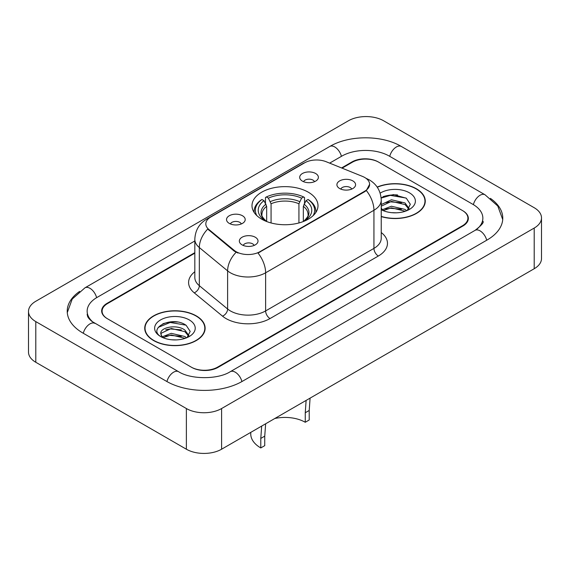 <?xml version="1.0" encoding="UTF-8"?>
<svg xmlns="http://www.w3.org/2000/svg" width="570" height="570" viewBox="0 0 570 570"><rect width="100%" height="100%" fill="white"/><g stroke="black" fill="none" stroke-linecap="round" stroke-linejoin="round"><path stroke-width="0.85" d="M308.334 192.218A33.003 19.052 0 0 0 272.375 188.086A33.003 19.052 0 0 0 251.997 205.692A33.003 19.052 0 0 0 261.666 219.158A33.003 19.052 0 0 0 297.626 223.29A33.003 19.052 0 0 0 318.003 205.692A33.003 19.052 0 0 0 308.334 192.218M229.261 223.383A9.341 5.394 180 0 1 227.409 221.858A9.341 5.394 180 0 1 230.501 215.154A9.341 5.394 180 0 1 242.471 215.752A9.341 5.394 180 0 1 244.323 221.858A9.341 5.394 180 0 1 229.261 223.383M241.331 223.939A5.607 3.235 0 0 0 239.828 222.364A5.607 3.235 0 0 0 234.306 221.545A5.607 3.235 0 0 0 230.394 223.939M302.435 181.132A9.341 5.394 180 0 1 300.582 179.607A9.341 5.394 180 0 1 303.675 172.902A9.341 5.394 180 0 1 315.645 173.508A9.341 5.394 180 0 1 317.497 179.607A9.341 5.394 180 0 1 302.435 181.132M314.505 181.695A5.607 3.235 0 0 0 313.001 180.113A5.607 3.235 0 0 0 307.479 179.293A5.607 3.235 0 0 0 303.575 181.695M242.072 244.858A9.341 5.394 180 0 1 240.219 243.333A9.341 5.394 180 0 1 243.312 236.636A9.341 5.394 180 0 1 255.282 237.234A9.341 5.394 180 0 1 257.134 243.333A9.341 5.394 180 0 1 242.072 244.858M254.142 245.421A5.607 3.235 0 0 0 252.638 243.846A5.607 3.235 0 0 0 247.116 243.027A5.607 3.235 0 0 0 243.212 245.421M339.642 188.528A9.341 5.394 180 0 1 337.789 187.003A9.341 5.394 180 0 1 340.881 180.305A9.341 5.394 180 0 1 352.851 180.904A9.341 5.394 180 0 1 354.704 187.003A9.341 5.394 180 0 1 339.642 188.528M351.711 189.09A5.607 3.235 0 0 0 350.208 187.516A5.607 3.235 0 0 0 344.686 186.696A5.607 3.235 0 0 0 340.774 189.09M362.449 176.387A16.815 9.704 180 0 1 364.693 177.47A16.815 9.704 180 0 1 369.617 184.338A16.815 9.704 180 0 1 364.693 191.199L259.906 251.698A16.815 9.704 180 0 1 234.242 250.401L208.855 229.468A16.815 9.704 180 0 1 205.82 223.903A16.815 9.704 180 0 1 210.743 217.042L304.665 162.813A16.815 9.704 180 0 1 326.19 161.73L362.449 176.387M194.819 253.18L107.559 303.554A18.682 10.787 0 0 0 102.094 311.184A18.682 10.787 0 0 0 107.559 318.808L191.221 367.108A18.682 10.787 0 0 0 217.633 367.108L462.441 225.77A18.682 10.787 0 0 0 467.906 218.146A18.682 10.787 0 0 0 462.441 210.522L378.779 162.222A18.682 10.787 0 0 0 352.367 162.222L342.086 168.157M476.641 229.389A33.623 19.416 0 0 0 482.854 218.146A33.623 19.416 0 0 0 473.007 204.416L389.346 156.123A33.623 19.416 0 0 0 341.801 156.123L329.66 163.127M194.819 240.975L96.993 297.454A33.623 19.416 0 0 0 87.146 311.184A33.623 19.416 0 0 0 93.359 322.421M186.376 408.54A24.909 14.378 0 0 0 221.595 408.54L534.204 228.057A24.909 14.378 0 0 0 541.5 217.89A24.909 14.378 0 0 0 534.204 207.722L383.624 120.783A24.909 14.378 0 0 0 348.405 120.783L35.796 301.266A24.909 14.378 0 0 0 28.5 311.434A24.909 14.378 0 0 0 35.796 321.601L186.376 408.54L186.376 449.217A24.909 14.378 0 0 0 221.595 449.217L534.204 268.734A24.909 14.378 0 0 0 541.5 258.566L541.5 217.89M28.5 311.434L28.5 352.11A24.909 14.378 0 0 0 35.796 362.278L186.376 449.217M79.608 291.413A53.551 30.915 0 0 0 67.224 311.184A53.551 30.915 0 0 0 82.907 333.044L166.561 381.344A53.551 30.915 0 0 0 242.293 381.344L487.094 240.006A53.551 30.915 0 0 0 502.776 218.146A53.551 30.915 0 0 0 490.392 198.374M381.237 216.607A30.203 17.435 0 0 0 425.27 201.11A30.203 17.435 0 0 0 416.428 188.784A30.203 17.435 0 0 0 377.169 187.074M196.28 315.887A30.203 17.435 0 0 0 163.369 312.103A30.203 17.435 0 0 0 144.73 328.213A30.203 17.435 0 0 0 153.572 340.539A30.203 17.435 0 0 0 186.483 344.323A30.203 17.435 0 0 0 205.129 328.213A30.203 17.435 0 0 0 196.28 315.887M145.037 329.781A30.203 17.435 0 0 0 144.937 330.251M369.617 184.338L366.325 190.515L364.693 191.698L258.011 253.052A21.795 12.583 60 0 1 265.627 272.795A24.909 14.378 180 0 1 230.401 272.795A24.909 14.378 180 0 1 227.615 270.878L199.329 247.551A24.909 14.378 180 0 1 194.819 239.307L194.819 277.433A24.909 14.378 0 0 0 199.329 285.684L227.615 309.011A24.909 14.378 0 0 0 230.401 310.928A24.909 14.378 0 0 0 265.627 310.928L373.941 248.392A24.909 14.378 0 0 0 381.237 238.224L381.237 200.099A24.909 14.378 180 0 1 373.941 210.266A21.795 12.583 -120 0 0 366.325 190.515M238.018 253.052L234.242 251.142L207.729 229.062A21.795 14.578 129.5 0 0 199.329 247.551L199.329 285.684A6.227 4.168 -50.5 0 1 194.228 292.83A31.136 17.976 180 0 1 194.819 271.733M194.819 252.667L107.124 303.304A18.682 10.787 0 0 0 101.652 310.928A18.682 10.787 0 0 0 107.124 318.552L191.655 367.358A18.682 10.787 0 0 0 218.075 367.358L462.876 226.026A18.682 10.787 0 0 0 468.348 218.403A18.682 10.787 0 0 0 462.876 210.772L378.345 161.965A18.682 10.787 0 0 0 351.925 161.965L341.572 167.943M204.922 330.251A30.203 17.435 0 0 0 204.815 329.781M425.063 203.148A30.203 17.435 0 0 0 424.964 202.685M177.42 322.043A24.909 14.378 0 0 0 162.842 323.774M397.568 194.94A24.909 14.378 0 0 0 382.983 196.679M381.237 216.408A29.889 17.257 0 0 0 424.964 201.11A29.889 17.257 0 0 0 416.207 188.912A29.889 17.257 0 0 0 377.29 187.245M391.676 212.667L396.414 212.81M382.363 209.689L391.433 206.233L405.028 209.411L406.674 210.736M383.197 210.558L391.433 207.843L405.32 211.235M381.237 207.68A14.079 8.13 0 0 0 383.325 210.672M381.237 204.993L381.48 204.445L391.433 199.778L405.028 202.956L409.068 208.542M381.237 206.604L381.48 206.062L391.433 201.388L405.028 204.566L408.754 208.962M381.237 209.689A20.299 11.721 0 0 0 409.431 209.404A20.299 11.721 0 0 0 409.431 192.824A20.299 11.721 0 0 0 380.154 193.159M407.151 210.537L410.336 204.288L406.31 198.225L393.485 194.598L381.109 197.712M382.506 210.323L381.237 208.827M381.145 198.082L390.322 195.368L406.032 198.039M385.847 202.642L390.322 201.83L401.544 202.792M385.847 209.097L390.322 208.285L401.544 209.247M153.793 340.418A29.889 17.257 0 0 0 186.362 344.159A29.889 17.257 0 0 0 204.815 328.213A29.889 17.257 0 0 0 196.059 316.015A29.889 17.257 0 0 0 163.49 312.274A29.889 17.257 0 0 0 145.037 328.213A29.889 17.257 0 0 0 153.793 340.418M171.527 339.77L176.273 339.912M162.215 336.792L171.285 333.336L184.88 336.514L186.525 337.832M163.056 337.661L171.285 334.946L185.179 338.331M162.364 337.419L160.904 334.013A14.079 8.13 0 0 0 163.177 337.775M188.927 335.644L184.88 330.059C176.429 323.753 159.044 327.643 160.904 334.013L160.854 333.393M160.94 334.205L161.331 333.158L171.285 328.491L184.88 331.669L188.606 336.058M187.01 337.632L190.188 331.391L186.162 325.328C171.919 315.089 146.604 328.584 161.225 336.856L161.296 336.899M189.283 319.927A20.299 11.721 0 0 0 160.569 319.927A20.299 11.721 0 0 0 160.569 336.5A20.299 11.721 0 0 0 189.283 336.5A20.299 11.721 0 0 0 189.283 319.927M158.253 327.365L170.174 322.47L185.891 325.142M165.699 329.738L170.174 328.926L181.395 329.887M165.699 336.193L170.174 335.388L181.395 336.35M310.087 398.124L309.218 410.464L309.218 419.983L305.256 422.27A28.643 16.537 0 0 0 274.761 418.515M265.649 423.781L264.744 436.136L264.744 445.655L260.782 447.942A34.25 19.772 0 0 1 250.75 433.962L250.75 432.381M305.256 422.27L305.256 412.751L306.118 400.411M266.66 221.531L266.66 206.319L263.995 200.676A26.776 15.461 0 0 0 263.995 219.849L263.49 220.141M265.478 203.226L265.478 197.469L266.361 196.964A29.64 17.114 0 0 1 303.639 196.964L301.601 198.139A26.776 15.461 0 0 0 268.399 198.139L271.064 203.775L271.064 222.956M298.937 222.956L298.937 203.775L301.601 198.139M264.744 436.136L260.782 438.423L261.687 426.068M256.863 215.645A29.64 17.114 0 0 1 261.958 199.5L261.074 200.006A30.887 17.834 0 0 0 254.113 211.278A30.887 17.834 0 0 0 254.191 212.517M303.639 196.964L304.522 197.469L304.522 203.226M261.958 199.5L263.995 200.676M268.399 198.139L266.361 196.964M263.995 219.849L266.439 221.445M260.782 438.423L260.782 447.942M315.809 212.517A30.887 17.834 0 0 0 315.887 211.278A30.887 17.834 0 0 0 308.926 200.006L308.042 199.5A29.64 17.114 0 0 1 313.137 215.645M306.51 220.141L306.005 219.849A26.776 15.461 0 0 0 306.005 200.676L308.042 199.5M303.561 221.445L306.005 219.849M306.005 200.676L303.34 206.319L303.34 221.531M208.855 229.468L208.855 230.209M234.242 250.401L234.242 251.142M259.906 251.698L259.906 252.196M364.693 191.199L364.693 191.698M241.915 381.558A9.961 5.75 -120 0 0 230.266 371.697C218.018 379.62 190.836 379.62 178.588 371.697L91.991 321.452C89.483 319.371 88.001 317.625 87.559 316.215L87.146 314.234M166.939 381.558A9.961 5.75 -60 0 1 178.588 371.697M83.284 333.258A9.961 5.75 -60 0 1 94.934 323.397M67.274 312.588L72.233 299.036L84.973 287.814A9.961 5.75 60 0 1 96.622 297.675M84.973 287.814L329.774 146.476A9.961 5.75 60 0 1 341.423 156.337M329.774 146.476C349.203 134.919 381.943 134.919 401.373 146.476A9.961 5.75 120 0 0 389.723 156.337M401.373 146.476L485.027 194.776A9.961 5.75 120 0 0 473.378 204.637M486.716 240.219A9.961 5.75 -120 0 0 475.067 230.358L230.266 371.697M221.595 449.217L221.595 408.54M35.796 362.278L35.796 321.601M534.204 268.734L534.204 228.057M270.03 318.552A6.227 3.598 60 0 1 265.627 310.928L265.627 272.795L373.941 210.266L373.941 248.392A6.227 3.598 60 0 0 378.345 256.023L270.03 318.552A31.136 17.976 180 0 1 225.998 318.552A31.136 17.976 180 0 1 222.514 316.151L194.228 292.83M381.237 200.099C380.81 191.142 376.877 184.423 369.424 179.949L366.282 178.417A21.795 10.203 112 0 0 365.99 178.31M208.891 218.31A21.795 12.583 -120 0 0 206.632 219.158C199.179 223.632 195.246 230.351 194.819 239.307M206.632 219.158L302.834 163.618A21.795 12.583 60 0 1 304.48 162.92M236.101 252.296A21.795 14.578 129.5 0 0 227.615 270.878L227.615 309.011A6.227 4.168 -50.5 0 1 222.514 316.151M381.237 232.524A31.136 17.976 180 0 1 378.345 256.023M266.66 206.319A23.035 13.302 0 0 0 261.965 214.37C261.331 215.546 262.72 217.776 266.119 221.067M298.937 203.775A23.035 13.302 0 0 0 271.064 203.775M266.005 204.145A23.947 13.83 0 0 0 266.005 220.996M299.592 201.602A23.947 13.83 0 0 0 270.408 201.602M303.995 220.996A23.947 13.83 0 0 0 303.995 204.145M303.881 221.067C307.28 217.783 308.662 215.553 308.035 214.37A23.035 13.302 0 0 0 303.34 206.319M309.218 410.464L305.256 412.751M502.726 219.55L497.767 205.998L485.027 194.776M482.854 221.196C484.243 222.207 481.643 225.257 475.067 230.358M302.834 163.618L306.824 161.759M424.964 203.611L424.964 201.11M204.815 330.714L204.815 328.213M145.037 330.714L145.037 328.213M254.113 212.403L254.113 211.278M315.887 212.403L315.887 211.278"/></g></svg>
